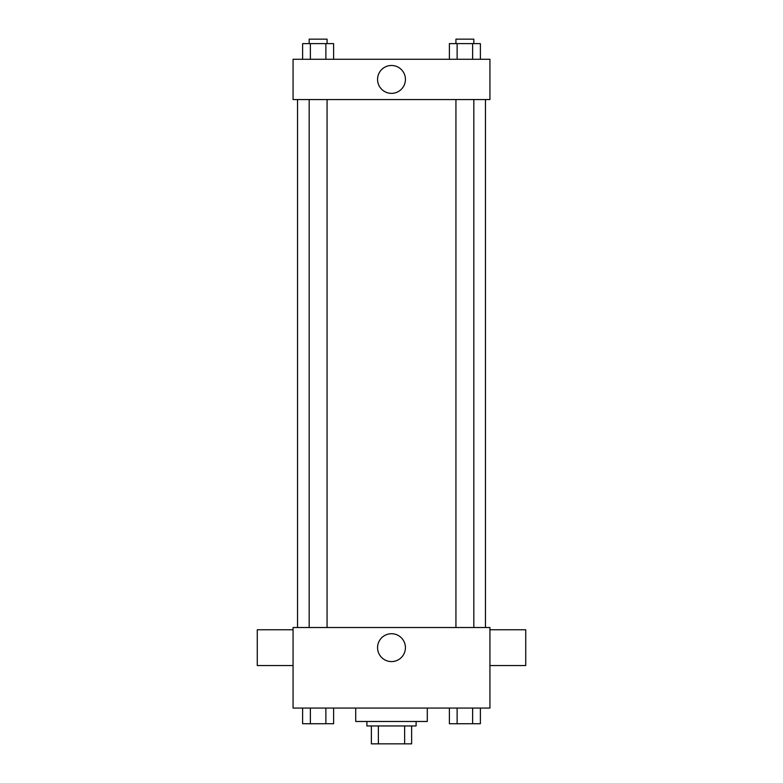 <?xml version="1.0" encoding="UTF-8"?>
<svg xmlns="http://www.w3.org/2000/svg" width="783" height="783" viewBox="0 0 783 783"><rect width="100%" height="100%" fill="white"/><g stroke="black" fill="none" stroke-linecap="round" stroke-linejoin="round"><path stroke-width="1.17" d="M404.625 725.949L404.625 743.85L371.367 743.85L371.367 725.949M404.625 743.85L411.633 743.85L411.633 725.949L411.633 743.85M416.106 721.476L416.106 725.949L366.894 725.949L366.894 721.476M378.375 725.949L378.375 743.85M355.707 708.057L355.707 721.476L427.293 721.476L427.293 708.057M489.933 708.057L293.067 708.057L293.067 627.516L489.933 627.516L489.933 708.057M405.428 647.649A13.928 13.928 0 0 1 384.531 659.717A13.928 13.928 0 0 1 384.531 635.59A13.928 13.928 0 0 1 405.428 647.649M489.933 665.55L525.726 665.55L525.726 629.757L489.933 629.757M293.067 629.757L257.274 629.757L257.274 665.55L293.067 665.55M485.46 99.549L485.46 627.516M455.931 627.516L455.931 99.549M327.069 99.549L327.069 627.516M489.933 99.549L293.067 99.549L293.067 59.283L489.933 59.283L489.933 99.549M405.428 79.416A13.928 13.928 0 0 1 384.531 91.484A13.928 13.928 0 0 1 384.531 67.358A13.928 13.928 0 0 1 405.428 79.416M480.38 59.283L480.38 43.623L449.383 43.623L449.383 59.283M472.629 43.623L472.629 59.283M457.125 43.623L457.125 59.283M455.931 43.623L455.931 39.15L473.823 39.15L473.823 43.623M333.617 59.283L333.617 43.623L302.62 43.623L302.62 59.283M325.875 43.623L325.875 59.283M310.371 43.623L310.371 59.283M309.177 43.623L309.177 39.15L327.069 39.15L327.069 43.623M480.38 708.057L480.38 723.717L449.383 723.717L449.383 708.057M472.629 708.057L472.629 723.717M457.125 708.057L457.125 723.717M473.823 723.717L455.931 723.756M333.617 708.057L333.617 723.717L302.62 723.717L302.62 708.057M325.875 708.057L325.875 723.717M310.371 708.057L310.371 723.717M327.069 723.717L309.177 723.756M297.54 99.549L297.54 627.516M473.823 627.516L473.823 99.549M309.177 99.549L309.177 627.516"/></g></svg>
